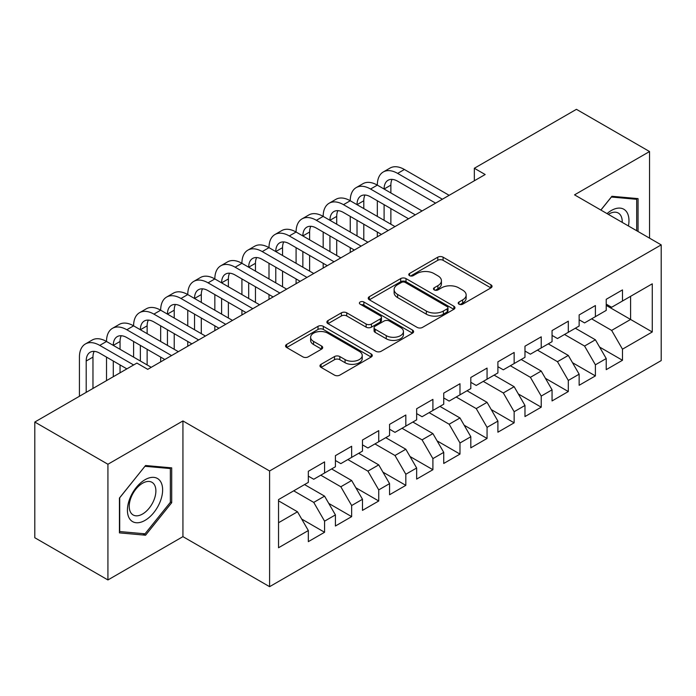 <?xml version="1.0" encoding="UTF-8"?>
<svg xmlns="http://www.w3.org/2000/svg" width="696" height="696" viewBox="0 0 696 696"><rect width="100%" height="100%" fill="white"/><g stroke="black" fill="none" stroke-linecap="round" stroke-linejoin="round"><path stroke-width="1.04" d="M458.977 304.187A2.627 1.522 0 0 0 462.701 304.187L490.941 287.883A3.758 2.166 0 0 0 492.046 286.343A3.758 2.166 0 0 0 490.941 284.812L443.091 257.189A3.758 2.166 0 0 0 437.775 257.189L409.535 273.493A2.627 1.522 0 0 0 408.761 274.563A2.627 1.522 0 0 0 409.535 275.642A2.627 1.522 0 0 0 413.25 275.642L416.913 273.528A12.032 6.943 0 0 1 433.921 273.528L437.906 275.834A12.032 6.943 0 0 1 441.429 280.74A12.032 6.943 0 0 1 437.906 285.656L434.252 287.761A2.627 1.522 0 0 0 433.486 288.84A2.627 1.522 0 0 0 434.252 289.91A2.627 1.522 0 0 0 437.975 289.91L441.629 287.805A12.032 6.943 0 0 1 458.647 287.805L462.631 290.11A12.032 6.943 0 0 1 466.155 295.017A12.032 6.943 0 0 1 462.631 299.933L458.977 302.038A2.627 1.522 0 0 0 458.203 303.117A2.627 1.522 0 0 0 458.977 304.187L458.977 302.038M321.082 364.312A3.758 2.166 0 0 0 319.977 365.844A3.758 2.166 0 0 0 321.082 367.384L334.506 375.127A3.758 2.166 0 0 0 339.822 375.127L371.185 357.022A3.758 2.166 0 0 0 372.29 355.482A3.758 2.166 0 0 0 371.185 353.951L323.335 326.328A3.758 2.166 0 0 0 318.02 326.328L286.656 344.433A3.758 2.166 0 0 0 285.551 345.973A3.758 2.166 0 0 0 286.656 347.504L302.873 356.865A3.758 2.166 0 0 0 308.189 356.865L321.613 349.114A3.758 2.166 0 0 0 322.709 347.582A3.758 2.166 0 0 0 321.613 346.043L313.565 341.405A10.057 5.803 0 0 1 310.625 337.299A10.057 5.803 0 0 1 316.828 331.931A10.057 5.803 0 0 1 327.79 333.193L359.293 351.376A10.057 5.803 0 0 1 362.233 355.482A10.057 5.803 0 0 1 356.03 360.85A10.057 5.803 0 0 1 345.068 359.588L339.822 356.561A3.758 2.166 0 0 0 334.506 356.561L321.082 364.312L321.082 367.384M107.923 464.249L107.923 579.951L182.935 536.642L182.935 420.941L107.923 464.249L34.8 422.037L136.894 363.086L147.735 369.341L485.173 174.522L474.333 168.267L474.333 180.777M182.935 420.941L269.596 470.975L661.2 244.879L661.2 360.589L269.596 586.676L269.596 470.975M649.551 238.162L649.551 151.537L574.539 194.854L661.2 244.879M649.551 151.537L576.436 109.324L474.333 168.267M417.174 327.398A3.758 2.166 0 0 0 422.489 327.398L453.862 309.294A3.758 2.166 0 0 0 454.958 307.754A3.758 2.166 0 0 0 453.862 306.223L406.012 278.591A3.758 2.166 0 0 0 400.696 278.591L369.324 296.705A3.758 2.166 0 0 0 368.228 298.236A3.758 2.166 0 0 0 369.324 299.776L417.174 327.398M361.207 304.752A2.627 1.522 0 0 1 363.877 305.126L363.877 302.003L412.519 330.087A3.758 2.166 0 0 1 413.624 331.618A3.758 2.166 0 0 1 412.519 333.158L381.156 351.262A3.758 2.166 0 0 1 375.84 351.262L327.99 323.64L327.99 320.569A3.758 2.166 0 0 0 326.885 322.109A3.758 2.166 0 0 0 327.99 323.64M327.99 320.569L341.414 312.817A3.758 2.166 0 0 1 346.73 312.817L366.139 324.023A3.758 2.166 0 0 0 371.455 324.023L380.355 318.881A3.758 2.166 0 0 0 381.46 317.35A3.758 2.166 0 0 0 380.355 315.81L360.154 304.152A2.627 1.522 0 0 1 359.388 303.073A2.627 1.522 0 0 1 361.006 301.673A2.627 1.522 0 0 1 363.877 302.003M606.225 305.396L630.593 319.464L630.593 296.322L652.265 283.82L622.476 301.011L622.476 289.91L606.225 299.297L606.225 310.399L595.393 316.654L595.393 305.553L579.142 314.931L579.142 326.032L568.31 332.288L568.31 321.187L552.058 330.565L552.058 341.666L541.227 347.922L541.227 336.82L524.975 346.199L524.975 357.3L514.144 363.556L514.144 352.454L497.901 361.833L497.901 372.934L487.061 379.19L487.061 368.088L470.818 377.476L470.818 388.577L459.986 394.832L459.986 383.731L443.735 393.11L443.735 404.211L432.903 410.466L432.903 399.365L416.652 408.743L416.652 419.845L405.82 426.1L405.82 414.999L389.569 424.377L389.569 435.478L378.737 441.734L378.737 430.633L362.486 440.011L362.486 451.112L351.654 457.368L351.654 446.267L335.411 455.654L335.411 466.755L324.571 473.002L324.571 461.9L308.328 471.288L308.328 482.389L278.539 499.589L278.539 547.743L308.328 530.543L297.496 511.786L278.539 500.833M652.265 283.82L652.265 331.975L622.476 349.175L611.645 330.409L591.6 318.838M599.587 347.06L622.476 360.276L622.476 349.175M622.476 360.276L606.225 369.654L606.225 358.553L595.393 364.808L584.562 346.043L564.517 334.471M572.503 362.694L595.393 375.91L595.393 364.808M595.393 375.91L579.142 385.288L579.142 374.187L568.31 380.442L557.479 361.685L537.434 350.114M545.429 378.337L568.31 391.543L568.31 380.442M568.31 391.543L552.058 400.931L552.058 389.83L541.227 396.076L530.395 377.319L510.351 365.748M518.346 393.971L541.227 407.177L541.227 396.076M541.227 407.177L524.975 416.565L524.975 405.464L514.144 411.719L503.312 392.953L483.276 381.382M491.263 409.605L514.144 422.82L514.144 411.719M514.144 422.82L497.901 432.199L497.901 421.097L487.061 427.353L476.229 408.587L456.193 397.016M464.18 425.239L487.061 438.454L487.061 427.353M487.061 438.454L470.818 447.832L470.818 436.731L459.986 442.987L449.146 424.221L429.11 412.65M437.097 440.873L459.986 454.088L459.986 442.987M459.986 454.088L443.735 463.466L443.735 452.365L432.903 458.62L422.072 439.855L402.027 428.292M410.014 456.515L432.903 469.722L432.903 458.62M432.903 469.722L416.652 479.1L416.652 467.999L405.82 474.254L394.989 455.497L374.944 443.926M382.939 472.149L405.82 485.356L405.82 474.254M405.82 485.356L389.569 494.743L389.569 483.642L378.737 489.888L367.906 471.131L347.861 459.56M355.856 487.783L378.737 500.99L378.737 489.888M378.737 500.99L362.486 510.377L362.486 499.276L351.654 505.531L340.822 486.765L320.786 475.194M328.773 503.417L351.654 516.632L351.654 505.531M351.654 516.632L335.411 526.011L335.411 514.909L324.571 521.165L313.739 502.399L293.703 490.828M301.69 519.051L324.571 532.266L324.571 521.165M324.571 532.266L308.328 541.645L308.328 530.543M308.328 476.134L313.739 479.257L324.571 473.002M278.539 522.731L297.496 511.786M335.411 460.5L340.822 463.623L351.654 457.368M313.739 502.399L324.571 496.144L304.535 484.573M335.411 514.909L324.571 496.144M362.486 444.866L367.906 447.989L378.737 441.734M340.822 486.765L351.654 480.51L331.618 468.939M362.486 499.276L351.654 480.51M389.569 429.223L394.989 432.355L405.82 426.1M367.906 471.131L378.737 464.876L358.701 453.305M389.569 483.642L378.737 464.876M416.652 413.589L422.072 416.721L432.903 410.466M394.989 455.497L405.82 449.242L385.775 437.671M416.652 467.999L405.82 449.242M443.735 397.955L449.146 401.079L459.986 394.832M422.072 439.855L432.903 433.608L412.858 422.037M443.735 452.365L432.903 433.608M470.818 382.322L476.229 385.445L487.061 379.19M449.146 424.221L459.986 417.965L439.942 406.394M470.818 436.731L459.986 417.965M497.901 366.688L503.312 369.811L514.144 363.556M476.229 408.587L487.061 402.332L467.025 390.76M497.901 421.097L487.061 402.332M524.975 351.045L530.395 354.177L541.227 347.922M503.312 392.953L514.144 386.698L494.108 375.127M524.975 405.464L514.144 386.698M552.058 335.411L557.479 338.543L568.31 332.288M530.395 377.319L541.227 371.064L521.191 359.493M552.058 389.83L541.227 371.064M579.142 319.777L584.562 322.909L595.393 316.654M557.479 361.685L568.31 355.43L548.265 343.859M579.142 374.187L568.31 355.43M606.225 304.143L611.645 307.267L622.476 301.011M584.562 346.043L595.393 339.787L575.348 328.225M606.225 358.553L595.393 339.787M34.8 422.037L34.8 537.738L107.923 579.951M182.935 536.642L269.596 586.676M611.645 330.409L630.593 319.464L652.265 331.975M638.049 231.516L638.049 198.612L611.914 196.281L600.848 210.044M171.695 502.703L171.695 467.86L145.568 465.52L119.434 498.032L119.434 532.875L145.568 535.215L171.695 502.703L170.346 501.92M460.03 304.561L462.631 303.056A12.032 6.943 0 0 0 466.155 298.14L466.155 295.017M441.429 280.74L441.429 283.872A12.032 6.943 0 0 1 437.906 288.779L435.305 290.284M490.889 287.909L443.091 260.313A3.758 2.166 0 0 0 437.775 260.313L410.588 276.016M453.809 309.32L406.012 281.723A3.758 2.166 0 0 0 400.696 281.723L369.376 299.802M447.215 308.833A2.627 1.522 0 0 0 447.98 307.754A2.627 1.522 0 0 0 447.215 306.684L405.211 282.428A2.627 1.522 0 0 0 401.488 282.428L397.634 284.655A12.032 6.943 0 0 0 394.11 289.571A12.032 6.943 0 0 0 397.634 294.478L426.344 311.051A12.032 6.943 0 0 0 443.361 311.051L447.215 308.833L447.215 311.956A2.627 1.522 0 0 0 447.98 310.886L447.98 307.754M394.11 289.571L394.11 292.694A12.032 6.943 0 0 0 397.634 297.61L397.634 294.478M447.215 311.956L443.361 314.183A12.032 6.943 0 0 1 426.344 314.183L397.634 297.61M328.042 323.666L341.414 315.949L341.414 312.817M381.46 317.35L381.46 320.473A3.758 2.166 0 0 1 380.355 322.013L371.455 327.155A3.758 2.166 0 0 1 366.139 327.155L346.73 315.949A3.758 2.166 0 0 0 341.414 315.949M363.877 305.126L412.476 333.184M386.271 335.646A10.057 5.803 0 0 0 397.233 336.907A10.057 5.803 0 0 0 403.436 331.54A10.057 5.803 0 0 0 400.496 327.442L389.395 321.03A3.758 2.166 0 0 0 384.079 321.03L375.17 326.172A3.758 2.166 0 0 0 374.074 327.703A3.758 2.166 0 0 0 375.17 329.243L386.271 335.646L386.271 338.778A10.057 5.803 0 0 0 397.233 340.031A10.057 5.803 0 0 0 403.436 334.672L403.436 331.54M374.074 327.703L374.074 330.835A3.758 2.166 0 0 0 375.17 332.366L375.17 329.243M386.271 338.778L375.17 332.366M362.233 355.482L362.233 358.614A10.057 5.803 0 0 1 356.03 363.973A10.057 5.803 0 0 1 345.068 362.72L339.822 359.684A3.758 2.166 0 0 0 334.506 359.684L321.126 367.41M310.625 337.299L310.625 340.422A10.057 5.803 0 0 0 313.565 344.529L313.565 341.405M321.561 349.148L313.565 344.529M371.133 357.048L323.335 329.452A3.758 2.166 0 0 0 318.02 329.452L286.709 347.53M142.802 533.615L145.568 535.215M79.431 396.268L79.431 357.118A28.727 16.582 60 0 1 85.382 343.963L92.15 340.057A28.727 16.582 60 0 1 106.514 341.484A28.727 16.582 60 0 1 112.465 328.329L119.234 324.423A28.727 16.582 60 0 1 133.597 325.841A28.727 16.582 60 0 1 139.539 312.695L146.317 308.789A28.727 16.582 60 0 1 160.672 310.207A28.727 16.582 60 0 1 166.622 297.061L173.4 293.147A28.727 16.582 60 0 1 187.755 294.573A28.727 16.582 60 0 1 193.706 281.428L200.474 277.513A28.727 16.582 60 0 1 214.838 278.939A28.727 16.582 60 0 1 220.789 265.785L227.557 261.879A28.727 16.582 60 0 1 241.921 263.305A28.727 16.582 60 0 1 247.872 250.151L254.64 246.245A28.727 16.582 60 0 1 269.004 247.663A28.727 16.582 60 0 1 274.955 234.517L281.723 230.611A28.727 16.582 60 0 1 296.087 232.029A28.727 16.582 60 0 1 302.029 218.883L308.806 214.977A28.727 16.582 60 0 1 323.17 216.395A28.727 16.582 60 0 1 329.112 203.249L335.89 199.334A28.727 16.582 60 0 1 350.245 200.761A28.727 16.582 60 0 1 356.195 187.607L362.964 183.701A28.727 16.582 60 0 1 377.328 185.127A28.727 16.582 60 0 1 383.279 171.973L390.047 168.067A28.727 16.582 60 0 1 404.411 169.493L449.146 195.315M383.279 171.973A28.727 16.582 60 0 1 397.642 173.4L442.378 199.23M435.609 203.136L397.642 181.212A19.149 11.058 -120 0 0 388.064 180.264A19.149 11.058 -120 0 0 384.096 189.034L390.874 185.127L390.874 192.94M392.065 179.385A19.149 11.058 -120 0 0 390.874 185.127M384.096 204.667L384.096 220.301M390.874 208.574L390.874 224.216M377.328 236.788L377.328 232.029M377.328 216.395L377.328 200.761M356.195 187.607A28.727 16.582 60 0 1 370.559 189.034L377.328 185.127L422.072 210.958M370.559 189.034L415.295 214.864M408.526 218.77L370.559 196.855A19.149 11.058 -120 0 0 360.98 195.907A19.149 11.058 -120 0 0 357.022 204.667L363.79 200.761L363.79 208.574M364.991 195.019A19.149 11.058 -120 0 0 363.79 200.761M357.022 220.301L357.022 235.944M363.79 224.216L363.79 239.85M350.245 252.422L350.245 247.663M350.245 232.029L350.245 216.395M329.112 203.249A28.727 16.582 60 0 1 343.476 204.667L350.245 200.761L394.989 226.591M343.476 204.667L388.22 230.498M381.443 234.404L343.476 212.489A19.149 11.058 -120 0 0 333.906 211.541A19.149 11.058 -120 0 0 329.939 220.301L336.707 216.395L336.707 224.216M337.908 210.653A19.149 11.058 -120 0 0 336.707 216.395M329.939 235.944L329.939 251.578M336.707 239.85L336.707 255.484M323.17 268.056L323.17 263.305M323.17 247.663L323.17 232.029M628.427 225.965A24.891 14.372 120 0 0 626.617 211.845A24.891 14.372 120 0 0 607.034 213.611M622.215 222.372A18.844 10.884 120 0 0 620.44 215.029A18.844 10.884 120 0 0 618.326 213.063A18.844 10.884 120 0 0 608.313 214.351M611.314 197.02L636.692 199.308L636.692 230.733M635.013 198.343L636.692 199.308M600.9 210.07L611.366 197.046M129.778 519.016A24.891 14.372 120 0 0 153.825 512.578A24.891 14.372 120 0 0 160.271 481.093A24.891 14.372 120 0 0 136.225 487.531A24.891 14.372 120 0 0 129.778 519.016M131.013 512.987A18.844 10.884 120 0 0 133.127 514.953A18.844 10.884 120 0 0 150.667 506.157A18.844 10.884 120 0 0 154.094 484.268A18.844 10.884 120 0 0 151.98 482.311A18.844 10.884 120 0 0 134.441 491.106A18.844 10.884 120 0 0 131.013 512.987M145.02 466.294L170.346 468.556L170.346 502.321L145.02 533.815L119.703 531.553L119.703 497.797L144.968 466.259M168.667 467.59L170.346 468.556M302.029 218.883A28.727 16.582 60 0 1 316.393 220.301L323.17 216.395L367.906 242.225M316.393 220.301L361.137 246.132M354.36 250.047L316.393 228.123A19.149 11.058 -120 0 0 306.823 227.174A19.149 11.058 -120 0 0 302.856 235.944L309.624 232.029L309.624 239.85M310.825 226.287A19.149 11.058 -120 0 0 309.624 232.029M302.856 251.578L302.856 267.212M309.624 255.484L309.624 271.118M296.087 283.69L296.087 278.939M296.087 263.305L296.087 247.663M274.955 234.517A28.727 16.582 60 0 1 289.31 235.944L296.087 232.029L340.822 257.859M289.31 235.944L334.054 261.766M327.285 265.681L289.31 243.757A19.149 11.058 -120 0 0 279.74 242.808A19.149 11.058 -120 0 0 275.773 251.578L282.541 247.663L282.541 255.484M283.742 241.93A19.149 11.058 -120 0 0 282.541 247.663M275.773 267.212L275.773 282.846M282.541 271.118L282.541 286.752M269.004 299.324L269.004 294.573M269.004 278.939L269.004 263.305M247.872 250.151A28.727 16.582 60 0 1 262.235 251.578L269.004 247.663L313.739 273.493M262.235 251.578L306.971 277.408M300.202 281.315L262.235 259.39A19.149 11.058 -120 0 0 252.657 258.442A19.149 11.058 -120 0 0 248.69 267.212L255.458 263.305L255.458 271.118M256.659 257.564A19.149 11.058 -120 0 0 255.458 263.305M248.69 282.846L248.69 298.48M255.458 286.752L255.458 302.395M241.921 314.957L241.921 310.207M241.921 294.573L241.921 278.939M220.789 265.785A28.727 16.582 60 0 1 235.152 267.212L241.921 263.305L286.656 289.136M235.152 267.212L279.888 293.042M273.119 296.948L235.152 275.033A19.149 11.058 -120 0 0 225.574 274.076A19.149 11.058 -120 0 0 221.606 282.846L228.384 278.939L228.384 286.752M229.576 273.197A19.149 11.058 -120 0 0 228.384 278.939M221.606 298.48L221.606 314.113M228.384 302.395L228.384 318.029M214.838 330.6L214.838 325.841M214.838 310.207L214.838 294.573M193.706 281.428A28.727 16.582 60 0 1 208.069 282.846L214.838 278.939L259.582 304.77M208.069 282.846L252.805 308.676M246.036 312.582L208.069 290.667A19.149 11.058 -120 0 0 198.49 289.719A19.149 11.058 -120 0 0 194.532 298.48L201.301 294.573L201.301 302.395M202.501 288.831A19.149 11.058 -120 0 0 201.301 294.573M194.532 314.113L194.532 329.756M201.301 318.029L201.301 333.662M187.755 346.234L187.755 341.484M187.755 325.841L187.755 310.207M166.622 297.061A28.727 16.582 60 0 1 180.986 298.48L187.755 294.573L232.499 320.404M180.986 298.48L225.721 324.31M218.953 328.216L180.986 306.301A19.149 11.058 -120 0 0 171.416 305.353A19.149 11.058 -120 0 0 167.449 314.113L174.218 310.207L174.218 318.029M175.418 304.465A19.149 11.058 -120 0 0 174.218 310.207M167.449 329.756L167.449 345.39M174.218 333.662L174.218 349.296M160.672 361.868L160.672 357.118M160.672 341.484L160.672 325.841M139.539 312.695A28.727 16.582 60 0 1 153.903 314.113L160.672 310.207L205.416 336.038M153.903 314.113L198.647 339.944M191.87 343.859L153.903 321.935A19.149 11.058 -120 0 0 144.333 320.986A19.149 11.058 -120 0 0 140.366 329.756L147.134 325.841L147.134 333.662M148.335 320.108A19.149 11.058 -120 0 0 147.134 325.841M140.366 345.39L140.366 361.024M147.134 349.296L147.134 364.93M133.597 357.118L133.597 341.484M112.465 328.329A28.727 16.582 60 0 1 126.82 329.756L133.597 325.841L178.333 351.671M126.82 329.756L171.564 355.586M164.795 359.493L126.82 337.569A19.149 11.058 -120 0 0 117.25 336.62A19.149 11.058 -120 0 0 113.283 345.39L120.051 341.484L120.051 349.296M121.252 335.742A19.149 11.058 -120 0 0 120.051 341.484M113.283 361.024L113.283 376.719M120.051 364.93L120.051 372.812M106.514 380.634L106.514 357.118M85.382 343.963A28.727 16.582 60 0 1 99.746 345.39L106.514 341.484L151.249 367.305M99.746 345.39L133.649 364.965M126.881 368.871L99.746 353.203A19.149 11.058 -120 0 0 90.167 352.254A19.149 11.058 -120 0 0 86.2 361.024L86.2 392.361M94.169 351.376A19.149 11.058 -120 0 0 92.968 357.118L92.968 388.446M462.631 303.056L462.631 299.933M434.252 289.91L434.252 287.761M437.906 288.779L437.906 285.656M409.535 275.642L409.535 273.493M437.775 260.313L437.775 257.189M443.091 260.313L443.091 257.189M490.941 287.883L490.941 284.812M369.324 299.776L369.324 296.705M400.696 281.723L400.696 278.591M406.012 281.723L406.012 278.591M453.862 309.294L453.862 306.223M426.344 314.183L426.344 311.051M443.361 314.183L443.361 311.051M346.73 315.949L346.73 312.817M366.139 327.155L366.139 324.023M371.455 327.155L371.455 324.023M380.355 322.013L380.355 318.881M412.519 333.158L412.519 330.087M334.506 359.684L334.506 356.561M339.822 359.684L339.822 356.561M345.068 362.72L345.068 359.588M321.613 349.114L321.613 346.043M286.656 347.504L286.656 344.433M318.02 329.452L318.02 326.328M323.335 329.452L323.335 326.328M371.185 357.022L371.185 353.951M404.411 169.493L397.642 173.4M92.968 357.118L86.2 361.024"/></g></svg>

